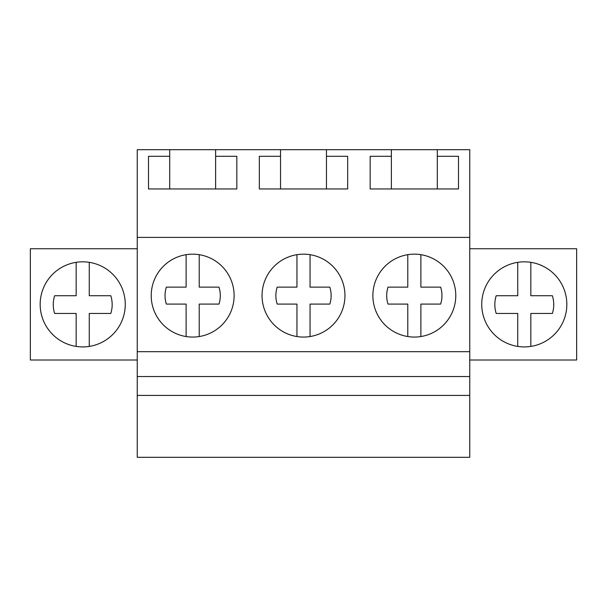 <?xml version="1.0" encoding="UTF-8"?>
<svg xmlns="http://www.w3.org/2000/svg" width="607" height="607" viewBox="0 0 607 607"><rect width="100%" height="100%" fill="white"/><g stroke="black" fill="none" stroke-linecap="round" stroke-linejoin="round"><path stroke-width="0.91" d="M137.25 395.415L137.25 457.314L469.75 457.314L469.75 395.415L137.25 395.415L137.25 376.53L469.75 376.53L469.75 395.415M169.71 149.686L215.629 149.686L215.629 156.303L236.836 156.303L236.836 188.959L148.503 188.959L148.503 156.303L169.71 156.303L169.71 149.686L137.25 149.686L137.25 376.53M137.25 351.681L469.75 351.681L469.75 376.53M137.25 237.398L469.75 237.398L469.75 351.681M192.669 254.158A41.451 41.451 0 0 0 151.219 295.609A41.451 41.451 0 0 0 192.669 337.067A41.451 41.451 0 0 0 234.12 295.609A41.451 41.451 0 0 0 192.669 254.158M303.5 254.158A41.451 41.451 0 0 0 262.049 295.609A41.451 41.451 0 0 0 303.5 337.067A41.451 41.451 0 0 0 344.951 295.609A41.451 41.451 0 0 0 303.5 254.158M414.331 337.067A41.451 41.451 0 0 0 455.781 295.609A41.451 41.451 0 0 0 414.331 254.158A41.451 41.451 0 0 0 372.88 295.609A41.451 41.451 0 0 0 414.331 337.067M215.629 149.686L391.371 149.686L391.371 188.959M326.46 149.686L326.46 156.303L347.667 156.303L347.667 188.959L259.333 188.959L259.333 156.303L280.54 156.303L280.54 188.959M280.54 149.686L280.54 156.303M469.75 237.398L469.75 149.686L437.29 149.686L437.29 156.303L458.497 156.303L458.497 188.959L370.164 188.959L370.164 156.303L391.371 156.303M391.371 149.686L437.29 149.686M137.25 248.741L30.35 248.741L30.35 360.004L137.25 360.004M103.107 267.034A42.543 42.543 0 0 0 45.373 283.977A42.543 42.543 0 0 0 62.316 341.711A42.543 42.543 0 0 0 120.049 324.768A42.543 42.543 0 0 0 103.107 267.034M169.71 156.303L169.71 188.959M215.629 156.303L215.629 188.959M469.75 248.741L576.65 248.741L576.65 360.004L469.75 360.004M503.893 267.034A42.543 42.543 0 0 0 486.951 324.768A42.543 42.543 0 0 0 544.684 341.711A42.543 42.543 0 0 0 561.627 283.977A42.543 42.543 0 0 0 503.893 267.034M437.29 156.303L437.29 188.959M326.46 156.303L326.46 188.959M186.121 336.544L186.121 304.092L166.364 304.092A27.641 27.641 0 0 1 166.364 287.134L186.121 287.134L186.121 254.682M199.217 254.682L199.217 287.134L218.975 287.134A27.641 27.641 0 0 1 218.975 304.092L199.217 304.092L199.217 336.544M296.952 336.544L296.952 304.092L277.194 304.092A27.641 27.641 0 0 1 277.194 287.134L296.952 287.134L296.952 254.682M310.048 254.682L310.048 287.134L329.806 287.134A27.641 27.641 0 0 1 329.806 304.092L310.048 304.092L310.048 336.544M407.783 336.544L407.783 304.092L388.025 304.092A27.641 27.641 0 0 1 388.025 287.134L407.783 287.134L407.783 254.682M420.879 254.682L420.879 287.134L440.636 287.134A27.641 27.641 0 0 1 440.636 304.092L420.879 304.092L420.879 336.544M89.259 346.407L89.259 313.455L110.8 313.455A29.455 29.455 0 0 0 110.8 295.73L89.259 295.73L89.259 262.338M76.163 346.407L76.163 313.455L54.622 313.455A29.455 29.455 0 0 1 54.622 295.73L76.163 295.73L76.163 262.338M530.837 346.407L530.837 313.455L552.378 313.455A29.455 29.455 0 0 0 552.378 295.73L530.837 295.73L530.837 262.338M517.741 346.407L517.741 313.455L496.2 313.455A29.455 29.455 0 0 1 496.2 295.73L517.741 295.73L517.741 262.338"/></g></svg>

